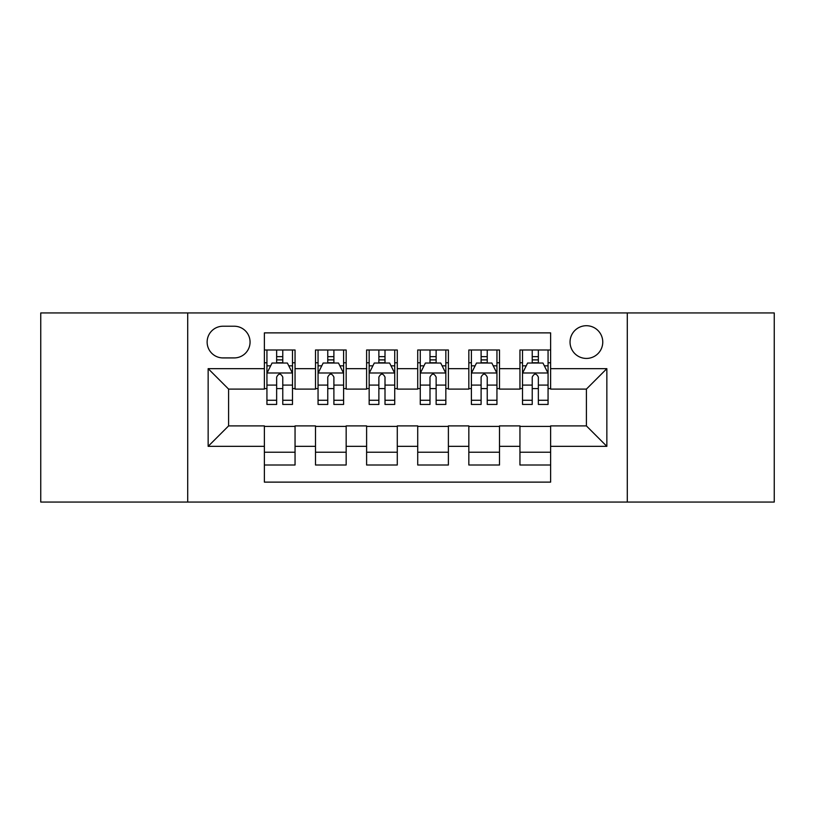 <?xml version="1.0" encoding="UTF-8"?>
<svg xmlns="http://www.w3.org/2000/svg" width="815" height="815" viewBox="0 0 815 815"><rect width="100%" height="100%" fill="white"/><g stroke="black" fill="none" stroke-linecap="round" stroke-linejoin="round"><path stroke-width="1.22" d="M586.403 325.715A16.361 16.361 0 0 0 570.042 342.076A16.361 16.361 0 0 0 586.403 358.427A16.361 16.361 0 0 0 602.764 342.076A16.361 16.361 0 0 0 586.403 325.715M627.295 502.06L774.25 502.06L774.25 312.94L627.295 312.94L627.295 502.06L187.705 502.06L187.705 312.94L40.75 312.94L40.75 502.06L187.705 502.06M550.624 349.992L519.95 349.992L519.95 368.655L499.503 368.655L499.503 389.101L519.95 389.101L519.95 368.655M499.503 368.655L499.503 349.992L468.839 349.992L468.839 368.655L448.393 368.655L448.393 389.101L468.839 389.101L468.839 368.655M448.393 368.655L448.393 349.992L417.718 349.992L417.718 368.655L397.282 368.655L397.282 389.101L417.718 389.101L417.718 368.655M397.282 368.655L397.282 349.992L366.607 349.992L366.607 368.655L346.161 368.655L346.161 389.101L366.607 389.101L366.607 368.655M346.161 368.655L346.161 349.992L315.497 349.992L315.497 389.101L295.05 389.101L295.05 349.992L264.376 349.992M264.376 465.008L295.05 465.008L295.05 425.899L315.497 425.899L315.497 465.008L346.161 465.008L346.161 425.899L366.607 425.899L366.607 446.345L346.161 446.345M366.607 446.345L366.607 465.008L397.282 465.008L397.282 425.899L417.718 425.899L417.718 446.345L397.282 446.345M417.718 446.345L417.718 465.008L448.393 465.008L448.393 425.899L468.839 425.899L468.839 446.345L448.393 446.345M468.839 446.345L468.839 465.008L499.503 465.008L499.503 425.899L519.95 425.899L519.95 446.345L499.503 446.345M222.974 357.917L234.221 357.917A15.842 15.842 0 0 0 250.062 342.076A15.842 15.842 0 0 0 234.221 326.224L222.974 326.224A15.842 15.842 0 0 0 207.132 342.076A15.842 15.842 0 0 0 222.974 357.917M627.295 312.94L187.705 312.94M550.624 368.655L550.624 332.877L264.376 332.877L264.376 389.101L228.597 389.101L228.597 425.899L264.376 425.899L264.376 482.123L550.624 482.123L550.624 425.899L586.403 425.899L586.403 389.101L550.624 389.101L550.624 368.655L606.849 368.655L606.849 446.345L550.624 446.345M264.376 446.345L208.151 446.345L208.151 368.655L264.376 368.655M519.95 446.345L519.95 465.008L550.624 465.008M264.376 362.777L266.933 362.777M276.642 362.777L282.774 362.777M292.493 362.777L295.05 362.777M264.376 388.592L266.933 388.592M276.642 388.592L282.774 388.592M292.493 388.592L295.05 388.592M264.376 426.408L295.05 426.408M264.376 452.223L295.05 452.223M315.497 388.592L318.054 388.592M327.762 388.592L333.895 388.592M343.604 388.592L346.161 388.592M315.497 362.777L318.054 362.777M327.762 362.777L333.895 362.777M343.604 362.777L346.161 362.777M315.497 426.408L346.161 426.408M315.497 452.223L346.161 452.223M366.607 426.408L397.282 426.408M366.607 452.223L397.282 452.223M366.607 362.777L369.164 362.777M378.873 362.777L385.006 362.777M394.725 362.777L397.282 362.777M366.607 388.592L369.164 388.592M378.873 388.592L385.006 388.592M394.725 388.592L397.282 388.592M417.718 426.408L448.393 426.408M417.718 452.223L448.393 452.223M417.718 362.777L420.275 362.777M429.994 362.777L436.127 362.777M445.836 362.777L448.393 362.777M417.718 388.592L420.275 388.592M429.994 388.592L436.127 388.592M445.836 388.592L448.393 388.592M468.839 426.408L499.503 426.408M468.839 452.223L499.503 452.223M468.839 362.777L471.396 362.777M481.105 362.777L487.238 362.777M496.946 362.777L499.503 362.777M468.839 388.592L471.396 388.592M481.105 388.592L487.238 388.592M496.946 388.592L499.503 388.592M519.95 426.408L550.624 426.408M519.95 452.223L550.624 452.223M519.95 362.777L522.507 362.777M532.226 362.777L538.358 362.777M548.067 362.777L550.624 362.777M519.95 388.592L522.507 388.592M532.226 388.592L538.358 388.592M548.067 388.592L550.624 388.592M228.597 389.101L208.151 368.655M228.597 425.899L208.151 446.345M606.849 368.655L586.403 389.101M606.849 446.345L586.403 425.899M282.774 356.644L276.642 356.644M292.493 400.267L282.774 400.267L282.774 404.434L292.493 404.434L292.493 373.25L287.379 363.032L272.047 363.032L266.933 373.25L266.933 404.434L276.642 404.434L276.642 400.267L266.933 400.267M266.933 373.25L266.933 349.992M292.493 373.25L292.493 349.992M276.642 363.032L276.642 349.992M282.774 349.992L282.774 363.032M282.774 400.267L282.774 377.09C280.737 373.148 278.689 373.148 276.642 377.09L276.642 400.267M333.895 356.644L327.762 356.644M343.604 400.267L333.895 400.267L333.895 404.434L343.604 404.434L343.604 373.25L338.49 363.032L323.158 363.032L318.054 373.25L318.054 404.434L327.762 404.434L327.762 400.267L318.054 400.267M318.054 373.25L318.054 349.992M343.604 373.25L343.604 349.992M327.762 363.032L327.762 349.992M333.895 349.992L333.895 363.032M333.895 400.267L333.895 377.09C331.848 373.148 329.81 373.148 327.762 377.09L327.762 400.267M385.006 356.644L378.873 356.644M394.725 400.267L385.006 400.267L385.006 404.434L394.725 404.434L394.725 373.25L389.611 363.032L374.279 363.032L369.164 373.25L369.164 404.434L378.873 404.434L378.873 400.267L369.164 400.267M369.164 373.25L369.164 349.992M394.725 373.25L394.725 349.992M378.873 363.032L378.873 349.992M385.006 349.992L385.006 363.032M385.006 400.267L385.006 377.09C382.969 373.148 380.921 373.148 378.873 377.09L378.873 400.267M436.127 356.644L429.994 356.644M445.836 400.267L436.127 400.267L436.127 404.434L445.836 404.434L445.836 373.25L440.721 363.032L425.389 363.032L420.275 373.25L420.275 404.434L429.994 404.434L429.994 400.267L420.275 400.267M420.275 373.25L420.275 349.992M445.836 373.25L445.836 349.992M429.994 363.032L429.994 349.992M436.127 349.992L436.127 363.032M436.127 400.267L436.127 377.09C434.079 373.148 432.042 373.148 429.994 377.09L429.994 400.267M487.238 356.644L481.105 356.644M496.946 400.267L487.238 400.267L487.238 404.434L496.946 404.434L496.946 373.25L491.842 363.032L476.51 363.032L471.396 373.25L471.396 404.434L481.105 404.434L481.105 400.267L471.396 400.267M471.396 373.25L471.396 349.992M496.946 373.25L496.946 349.992M481.105 363.032L481.105 349.992M487.238 349.992L487.238 363.032M487.238 400.267L487.238 377.09C485.2 373.148 483.152 373.148 481.105 377.09L481.105 400.267M538.358 356.644L532.226 356.644M548.067 400.267L538.358 400.267L538.358 404.434L548.067 404.434L548.067 373.25L542.953 363.032L527.621 363.032L522.507 373.25L522.507 404.434L532.226 404.434L532.226 400.267L522.507 400.267M522.507 373.25L522.507 349.992M548.067 373.25L548.067 349.992M532.226 363.032L532.226 349.992M538.358 349.992L538.358 363.032M538.358 400.267L538.358 377.09C536.311 373.148 534.263 373.148 532.226 377.09L532.226 400.267M315.497 446.345L295.05 446.345M315.497 368.655L295.05 368.655M292.361 372.995L267.065 372.995M266.933 365.843L270.641 365.843M288.785 365.843L292.493 365.843M276.642 385.098L266.933 385.098M292.493 385.098L282.774 385.098M282.774 359.894L276.642 359.894M343.482 372.995L318.176 372.995M318.054 365.843L321.752 365.843M339.906 365.843L343.604 365.843M327.762 385.098L318.054 385.098M343.604 385.098L333.895 385.098M333.895 359.894L327.762 359.894M394.592 372.995L369.287 372.995M369.164 365.843L372.873 365.843M391.017 365.843L394.725 365.843M378.873 385.098L369.164 385.098M394.725 385.098L385.006 385.098M385.006 359.894L378.873 359.894M445.713 372.995L420.408 372.995M420.275 365.843L423.983 365.843M442.127 365.843L445.836 365.843M429.994 385.098L420.275 385.098M445.836 385.098L436.127 385.098M436.127 359.894L429.994 359.894M496.824 372.995L471.518 372.995M471.396 365.843L475.094 365.843M493.248 365.843L496.946 365.843M481.105 385.098L471.396 385.098M496.946 385.098L487.238 385.098M487.238 359.894L481.105 359.894M547.935 372.995L522.639 372.995M522.507 365.843L526.215 365.843M544.359 365.843L548.067 365.843M532.226 385.098L522.507 385.098M548.067 385.098L538.358 385.098M538.358 359.894L532.226 359.894"/></g></svg>
